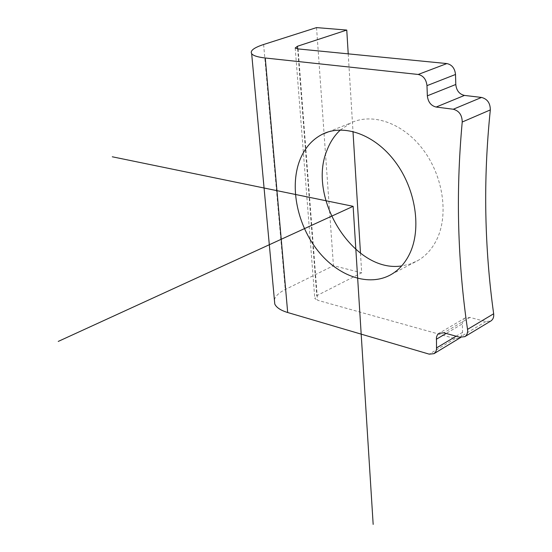 <?xml version="1.0" encoding="UTF-8"?>
<svg xmlns="http://www.w3.org/2000/svg" width="552" height="552" viewBox="0 0 552 552"><rect width="100%" height="100%" fill="white"/><g stroke="black" fill="none" stroke-linecap="round" stroke-linejoin="round"><path stroke-width="0.41" stroke-dasharray="2.76 2.07" d="M340.377 129.996L350.43 123.124C372.027 112.284 403.16 122.868 423.274 149.854C443.463 176.737 448.81 215.522 436.542 240.003C431.954 249.138 425.744 255.99 417.905 260.551L410.06 264.063L401.663 265.933M298.087 48.921L317.538 300.247L455.124 338.638L459.926 338.093M460.761 337.431L462.576 332.359L462.341 323.886L446.154 333.449M462.341 323.886L462.824 320.843L464.384 318.538L465.101 318L469.938 317.421L485.829 321.588L490.907 320.953M348.222 53.861L352.99 131.473M360.484 253.258L361.684 272.785L316.786 295.672L314.799 298.494L317.538 300.247M316.544 27.6L333.449 265.698L361.684 272.785M274.399 299.819C275.393 296.079 279.015 292.643 285.246 289.524L333.449 265.698M462.576 332.359L456.124 336.216M455.124 338.638L429.214 354.156M485.829 321.588L459.768 337.224M469.938 317.421L443.822 332.801M263.621 44.505L285.246 289.524M297.652 48.873L316.786 295.672M391.202 274.489L417.905 260.551M328.454 131.838L350.43 123.124M465.101 318L438.985 333.339M295.196 48.045L314.799 298.494"/><path stroke-width="0.83" d="M409.632 253.83C405.14 263.062 398.999 269.949 391.202 274.489C369.019 287.233 338.114 276.297 317.897 250.794C297.618 225.326 289.6 187.928 299.432 161.177C304.117 148.688 311.756 139.718 322.354 134.26C343.806 123.434 375.049 134.453 395.446 162.081C415.925 189.605 421.666 229.094 409.632 253.83M401.663 265.933C354.156 273.468 306.498 197.947 327.17 149.827C330.248 141.892 334.65 135.281 340.377 129.996M265.257 57.994C257.798 57.146 253.271 55.724 251.671 53.723C249.897 50.777 253.885 47.7 263.621 44.505L316.544 27.6L346.76 30.07L297.452 46.251L295.196 48.045L298.087 48.921L446.858 63.57C451.95 64.681 454.834 68.317 455.517 74.472L455.793 84.484L427.351 95.834L426.979 85.636C426.234 79.364 423.308 75.638 418.195 74.465L265.257 57.994L287.689 312.515L429.214 354.156L434.01 353.666L460.761 337.431M434.01 353.666L435.783 351.741L436.522 349.45L436.459 337.162L437.377 334.912L438.985 333.339L443.822 332.801L459.768 337.224L464.846 336.644C467.026 335.126 467.923 332.704 467.537 329.378C462.666 296.293 459.733 262.517 458.74 228.052C457.753 193.586 458.912 158.238 462.224 122.02C462.121 115.099 459.14 110.842 453.289 109.241L436.149 107.047C431.008 105.784 428.076 102.044 427.351 95.834M464.846 336.644L490.907 320.953C493.102 319.435 494.019 317.041 493.661 313.771L467.537 329.378M493.661 313.771C489.113 281.244 486.505 248.027 485.843 214.142C485.18 180.249 486.678 145.5 490.321 109.91C490.286 103.12 487.354 98.96 481.537 97.442L453.289 109.241M346.76 30.07L348.222 53.861M352.99 131.473L360.484 253.258M455.793 84.484C456.456 90.576 459.34 94.219 464.46 95.42L481.537 97.442M287.689 312.515C280.713 310.397 276.414 307.574 274.786 304.035L274.399 299.819M373.166 524.4L353.135 206.331L112.297 156.789M353.135 206.331L58.243 341.426M456.124 336.216L436.604 347.877M446.154 333.449L436.287 339.28M490.321 109.91L462.224 122.02M455.517 74.472L426.979 85.636M446.858 63.57L418.195 74.465M464.46 95.42L436.149 107.047M297.452 46.251L297.652 48.873M322.354 134.26L328.454 131.838M251.671 53.723L274.786 304.035"/></g></svg>
